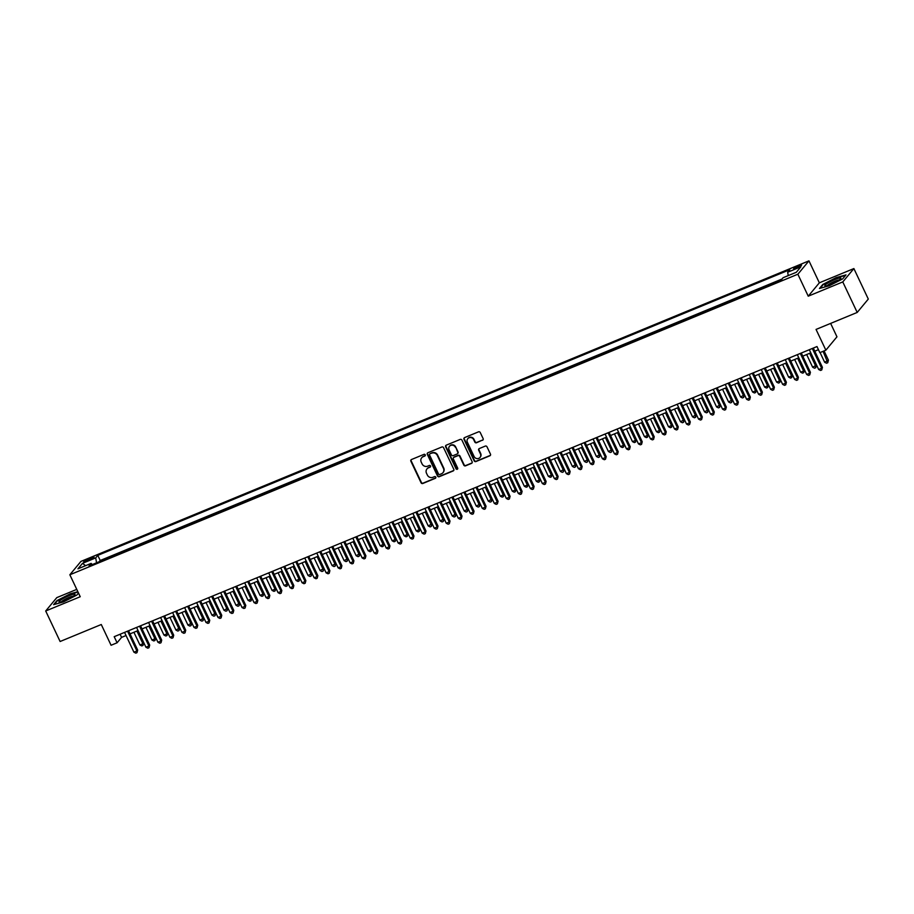 <?xml version="1.0" encoding="UTF-8"?>
<svg xmlns="http://www.w3.org/2000/svg" width="914" height="914" viewBox="0 0 914 914"><rect width="100%" height="100%" fill="white"/><g stroke="black" fill="none" stroke-linecap="round" stroke-linejoin="round"><path stroke-width="1.37" d="M425.238 454.852A0.937 0.88 -140.3 0 0 424.016 454.349L411.483 459.525A1.337 1.257 -140.3 0 0 410.866 461.204L421.068 482.775A1.337 1.257 -140.3 0 0 422.805 483.483L435.338 478.308A0.937 0.88 -140.3 0 0 435.772 477.131A0.937 0.88 -140.3 0 0 434.55 476.628L432.928 477.302A4.296 4.033 -140.3 0 1 427.341 475.029L426.484 473.224A4.296 4.033 -140.3 0 1 428.449 467.842L430.071 467.168A0.937 0.88 -140.3 0 0 430.505 465.991A0.937 0.88 -140.3 0 0 429.283 465.489L427.661 466.163A4.296 4.033 -140.3 0 1 422.074 463.889L421.217 462.084A4.296 4.033 -140.3 0 1 423.182 456.692L424.804 456.029A0.937 0.88 -140.3 0 0 425.238 454.852M798.596 265.723A4.376 0.663 -25.3 0 0 793.683 268.75A4.376 0.663 -25.3 0 0 796.677 268.042A4.376 0.663 -25.3 0 0 801.589 265.014A4.376 0.663 -25.3 0 0 798.596 265.723M482.512 440.297A1.337 1.257 -140.3 0 0 483.129 438.606L480.261 432.562A1.337 1.257 -140.3 0 0 478.525 431.842L464.609 437.589A1.337 1.257 -140.3 0 0 463.992 439.28L474.183 460.839A1.337 1.257 -140.3 0 0 475.931 461.547L489.847 455.812A1.337 1.257 -140.3 0 0 490.464 454.121L487.002 446.809A1.337 1.257 -140.3 0 0 485.254 446.101L479.302 448.557A1.337 1.257 -140.3 0 0 478.696 450.248L480.398 453.87A3.587 3.37 -140.3 0 1 480.01 457.468A3.587 3.37 -140.3 0 1 474.092 456.474L467.385 442.273A3.587 3.37 -140.3 0 1 467.785 438.686A3.587 3.37 -140.3 0 1 473.692 439.68L474.812 442.045A1.337 1.257 -140.3 0 0 476.56 442.753L482.809 439.931A1.337 1.257 -140.3 0 0 483.106 439.76M76.765 589.381L56.794 597.63L45.7 610.986L60.118 641.502L101.271 624.513L111.074 645.261L117.083 642.782L114.193 636.681L816.979 346.555L819.858 352.655L825.868 350.176L836.961 336.809L830.632 323.407M842.777 281.923L853.882 268.567L819.344 282.826L808.239 296.182L842.777 281.923L857.206 312.439L816.053 329.428L825.868 350.176M808.239 296.182L797.853 274.223L69.852 574.769L80.946 561.402L808.959 260.856L797.853 274.223M45.7 610.986L80.238 596.728L69.852 574.769M443.587 447.7A1.337 1.257 -140.3 0 0 441.85 446.992L427.935 452.727A1.337 1.257 -140.3 0 0 427.318 454.418L437.509 475.977A1.337 1.257 -140.3 0 0 439.257 476.697L453.173 470.95A1.337 1.257 -140.3 0 0 453.79 469.259L443.587 447.7M446.272 445.164L460.188 439.417A1.337 1.257 -140.3 0 1 461.924 440.125L472.127 461.696A1.337 1.257 -140.3 0 1 471.51 463.375L465.557 465.832A1.337 1.257 -140.3 0 1 463.809 465.123L459.673 456.383A1.337 1.257 -140.3 0 0 457.925 455.663L453.984 457.297A1.337 1.257 -140.3 0 0 453.367 458.988L457.674 468.082A0.937 0.88 -140.3 0 1 457.571 469.031A0.937 0.88 -140.3 0 1 456.017 468.768L445.655 446.843A1.337 1.257 -140.3 0 1 446.272 445.164M853.882 268.567L868.3 299.072L857.206 312.439M779.174 280.998L771.953 283.991M767.154 285.956L759.945 288.938M755.147 290.915L747.938 293.897M743.116 295.885L735.907 298.867M731.109 300.855L723.899 303.825M719.101 305.79L711.892 308.772M707.093 310.76L699.884 313.731M695.063 315.73L687.876 318.7M683.066 320.677L675.857 323.647M671.036 325.647L663.838 328.606M659.04 330.594L651.819 333.587M647.021 335.552L639.811 338.523M635.013 340.511L627.804 343.493M622.994 345.469L615.773 348.463M610.975 350.45L603.777 353.41M598.956 355.409L591.758 358.368M586.959 360.356L579.75 363.326M574.929 365.326L567.743 368.296M562.933 370.273L555.723 373.243M550.913 375.231L543.704 378.202M538.894 380.201L531.697 383.172M526.887 385.148L519.678 388.142M514.879 390.107L507.67 393.089M502.86 395.065L495.662 398.047M490.841 400.035L483.643 403.005M478.822 405.005L471.635 407.964M466.814 409.963L459.616 412.922M454.795 414.922L447.597 417.892M442.799 419.869L435.59 422.839M430.78 424.827L423.582 427.798M418.772 429.786L411.551 432.768M406.753 434.756L399.555 437.715M394.745 439.703L387.525 442.696M382.738 444.661L375.528 447.643M370.707 449.631L363.509 452.601M358.711 454.578L351.502 457.56M346.68 459.559L339.482 462.518M334.673 464.518L327.475 467.488M322.665 469.465L315.456 472.435M310.657 474.423L303.448 477.394M298.638 479.382L291.417 482.364M286.619 484.351L279.421 487.311M274.6 489.31L267.402 492.269M262.604 494.257L255.383 497.25M250.573 499.227L243.387 502.197M238.577 504.174L231.368 507.156M226.558 509.132L219.349 512.114M214.539 514.114L207.329 517.084M202.52 519.072L195.322 522.031M190.523 524.019L183.314 526.99M178.504 528.978L171.284 531.959M166.485 533.947L159.287 536.906M154.477 538.894L147.268 541.865M142.458 543.864L135.261 546.823M130.439 548.823L123.253 551.793M118.443 553.77L111.222 556.763M86.602 561.162L89.241 560.065A4.239 0.651 -25.3 0 0 94.005 557.14A4.239 0.651 -25.3 0 0 91.103 557.826L88.464 558.922A4.239 0.651 -25.3 0 0 83.7 561.847A4.239 0.651 -25.3 0 0 86.602 561.162M788.256 275.594L787.662 272.235L789.765 269.699L97.798 555.369L95.696 557.894L96.564 562.818M787.662 272.235L800.881 266.774L796.323 272.269L783.104 277.719L781.013 280.244L89.046 565.915L91.137 563.39L77.93 568.839L82.489 563.355L95.696 557.894M782.018 279.021L100.22 560.499L99.215 561.71L106.412 558.74M819.344 282.826L808.959 260.856M117.083 642.782L121.585 637.366L126.041 635.527M130.028 633.882L138.048 630.569M142.036 628.923L150.067 625.61M154.055 623.965L162.075 620.652M166.062 619.006L174.094 615.693M178.081 614.048L186.102 610.735M190.089 609.09L198.121 605.776M202.108 604.12L210.129 600.806M214.116 599.161L222.148 595.848M226.135 594.203L234.155 590.89M238.143 589.244L246.174 585.931M250.162 584.286L258.182 580.973M262.169 579.327L270.201 576.014M274.189 574.369L282.209 571.056M286.196 569.411L294.228 566.097M298.215 564.452L306.236 561.139M310.223 559.494L318.255 556.18M322.242 554.535L330.262 551.222M334.25 549.565L342.282 546.252M346.269 544.607L354.289 541.294M358.277 539.648L366.308 536.335M370.296 534.69L378.316 531.377M382.303 529.732L390.335 526.418M394.322 524.773L402.343 521.46M406.33 519.815L414.362 516.501M418.349 514.856L426.37 511.543M430.357 509.898L438.377 506.584M442.376 504.939L450.396 501.626M454.384 499.969L462.404 496.656M466.403 495.011L474.423 491.698M478.41 490.053L486.431 486.739M490.418 485.094L498.45 481.781M502.437 480.136L510.458 476.822M514.445 475.177L522.477 471.864M526.464 470.219L534.484 466.905M538.472 465.26L546.503 461.947M550.491 460.302L558.511 456.989M562.498 455.343L570.53 452.03M574.518 450.385L582.538 447.072M586.525 445.415L594.557 442.102M598.544 440.457L606.565 437.143M610.552 435.498L618.584 432.185M622.571 430.54L630.591 427.226M634.579 425.581L642.611 422.268M646.598 420.623L654.618 417.31M658.606 415.664L666.637 412.351M670.625 410.706L678.645 407.393M682.632 405.747L690.664 402.434M694.651 400.789L702.672 397.476M706.659 395.831L714.691 392.517M718.678 390.861L726.699 387.547M730.686 385.902L738.718 382.589M742.705 380.944L750.725 377.631M754.713 375.985L762.744 372.672M766.732 371.027L774.752 367.714M778.739 366.068L786.771 362.755M790.759 361.11L798.779 357.797M802.766 356.152L810.798 352.838M814.785 351.193L818.453 349.674M120.1 634.247L121.585 637.366M100.22 560.499L97.798 555.369M92.337 564.555L91.137 563.39M85.63 565.663L82.489 563.355M77.861 591.701L70.207 593.837L56.942 600.635L53.606 604.657L63.523 601.892L76.787 595.094L78.49 593.037M845.976 274.897L836.059 277.673L822.794 284.471L819.447 288.493L829.375 285.716L842.628 278.919L845.976 274.897M425.25 455.583A0.937 0.88 -140.3 0 1 425.101 455.663L423.479 456.337A4.296 4.033 -140.3 0 0 421.845 457.617M427.112 468.756A4.296 4.033 -140.3 0 1 428.746 467.477L430.368 466.803A0.937 0.88 -140.3 0 0 430.517 466.723M411.186 459.696A1.337 1.257 -140.3 0 0 411.174 460.85L421.365 482.409A1.337 1.257 -140.3 0 0 423.113 483.118L435.635 477.953A0.937 0.88 -140.3 0 0 435.784 477.873M427.638 452.91A1.337 1.257 -140.3 0 0 427.615 454.052L437.817 475.623A1.337 1.257 -140.3 0 0 439.554 476.331L453.47 470.584A1.337 1.257 -140.3 0 0 453.767 470.413M430.026 453.87A0.937 0.88 -140.3 0 0 429.591 455.058L438.537 473.978A0.937 0.88 -140.3 0 0 439.76 474.48L441.473 473.772A4.296 4.033 -140.3 0 0 443.439 468.379L437.315 455.446A4.296 4.033 -140.3 0 0 431.728 453.173L430.323 453.515A0.937 0.88 -140.3 0 0 429.877 453.95M443.107 472.492A4.296 4.033 -140.3 0 0 443.736 468.025L443.439 468.379M430.323 453.515L432.036 452.807A4.296 4.033 -140.3 0 1 437.623 455.081L443.736 468.025M453.687 457.48A1.337 1.257 -140.3 0 1 454.281 456.943L458.234 455.309A1.337 1.257 -140.3 0 1 459.971 456.017L464.106 464.758A1.337 1.257 -140.3 0 0 465.854 465.477L471.807 463.021A1.337 1.257 -140.3 0 0 472.104 462.838M445.975 445.335A1.337 1.257 -140.3 0 0 445.952 446.489L456.315 468.414A0.937 0.88 -140.3 0 0 457.686 468.825M455.389 447.3A3.587 3.37 -140.3 0 0 449.471 446.318A3.587 3.37 -140.3 0 0 449.082 449.905L451.436 454.909A1.337 1.257 -140.3 0 0 453.184 455.618L457.137 453.995A1.337 1.257 -140.3 0 0 457.754 452.304L455.686 446.946A3.587 3.37 -140.3 0 0 449.631 446.135M457.731 453.458A1.337 1.257 -140.3 0 0 458.051 451.939L457.754 452.304M455.686 446.946L458.051 451.939M467.934 438.514A3.587 3.37 -140.3 0 1 473.989 439.314L475.109 441.679A1.337 1.257 -140.3 0 0 476.857 442.387L482.809 439.931M480.147 457.274A3.587 3.37 -140.3 0 0 480.707 453.504L480.398 453.87M479.005 448.74A1.337 1.257 -140.3 0 0 478.993 449.882L480.707 453.504M464.312 437.772A1.337 1.257 -140.3 0 0 464.289 438.914L474.48 460.473A1.337 1.257 -140.3 0 0 476.228 461.193L490.144 455.446A1.337 1.257 -140.3 0 0 490.441 455.275M133.912 632.282L139.922 644.976L142.915 643.742L143.669 642.839L137.9 630.626M143.669 642.839L142.995 645.421L142.915 643.742L136.917 631.037M142.995 645.421L141.796 645.924L139.922 644.976M127.56 631.163L136.917 650.962L133.924 652.196L124.567 632.408M128.554 630.763L137.671 650.06L136.997 652.653L135.798 653.144L133.924 652.196M137.671 650.06L136.997 652.653M68.927 595.757A8.877 1.36 -25.3 0 0 61.021 599.847A8.877 1.36 -25.3 0 0 59.399 602.086A8.877 1.36 -25.3 0 0 65.031 600.452A8.877 1.36 -25.3 0 0 74.868 594.774A8.877 1.36 -25.3 0 0 68.927 595.757M73.2 596.202A6.718 1.028 -25.3 0 0 68.984 597.448A6.718 1.028 -25.3 0 0 61.558 601.698M54.326 604.462L57.365 600.795L70.218 594.203L78.01 592.032M827.044 283.557A8.877 1.36 -25.3 0 0 825.251 285.922A8.877 1.36 -25.3 0 0 838.618 280.324A8.877 1.36 -25.3 0 0 840.72 278.61A8.877 1.36 -25.3 0 0 836.573 278.896A8.877 1.36 -25.3 0 0 827.044 283.557M839.041 280.027A6.718 1.028 -25.3 0 0 828.975 284.277A6.718 1.028 -25.3 0 0 827.41 285.534M820.166 288.287L823.217 284.62L836.07 278.039L845.576 275.377M145.932 627.312L151.93 640.017L154.934 638.783L155.688 637.881L149.919 625.667M155.688 637.881L155.003 640.463L154.934 638.783L148.925 626.079M155.003 640.463L153.803 640.965L151.93 640.017M157.939 622.354L163.949 635.059L166.942 633.825L167.696 632.922L161.927 620.709M167.696 632.922L167.022 635.504L166.942 633.825L160.944 621.12M167.022 635.504L165.822 636.007L163.949 635.059M169.958 617.396L175.956 630.1L179.715 627.952L173.946 615.75M179.715 627.952L179.03 630.546L178.961 628.855L172.952 616.162M179.03 630.546L177.83 631.048L175.956 630.1M181.966 612.437L187.976 625.142L191.723 622.994L185.953 610.792M191.723 622.994L191.049 625.587L190.969 623.896L184.971 611.203M191.049 625.587L189.849 626.079L187.976 625.142M139.579 626.204L148.936 646.004L145.932 647.238L136.574 627.45M140.562 625.804L149.69 645.101L149.005 647.695L147.805 648.186L145.932 647.238M149.69 645.101L149.005 647.695M151.587 621.246L160.944 641.045L157.951 642.279L148.582 622.491M152.581 620.835L161.698 640.143L161.024 642.725L159.824 643.228L157.951 642.279M161.698 640.143L161.024 642.725M163.606 616.287L172.963 636.087L169.958 637.321L160.601 617.521M164.589 615.876L173.717 635.184L173.032 637.766L171.832 638.269L169.958 637.321M173.717 635.184L173.032 637.766M175.614 611.329L184.971 631.128L181.977 632.362L172.609 612.563M176.608 610.918L185.725 630.226L185.051 632.808L183.851 633.311L181.977 632.362M185.725 630.226L185.051 632.808M193.985 607.479L199.983 620.183L203.742 618.035L197.972 605.833M203.742 618.035L203.057 620.629L202.988 618.938L196.978 606.245M203.057 620.629L201.857 621.12L199.983 620.183M187.633 606.37L196.99 626.159L193.985 627.404L184.628 607.604M188.615 605.959L197.744 625.256L197.058 627.849L195.859 628.352L193.985 627.404M197.744 625.256L197.058 627.849M205.993 602.52L212.002 615.225L215.75 613.077L209.98 600.875M215.75 613.077L215.076 615.67L214.996 613.98L208.998 601.275M215.076 615.67L213.876 616.162L212.002 615.225M199.64 601.412L208.998 621.2L206.004 622.445L196.636 602.646M200.623 601.001L209.752 620.298L209.078 622.891L207.878 623.394L206.004 622.445M209.752 620.298L209.078 622.891M218 597.562L224.01 610.266L227.757 608.118L221.999 595.917M227.757 608.118L227.083 610.712L227.015 609.021L221.005 596.316M227.083 610.712L225.884 611.203L224.01 610.266M211.66 596.454L221.017 616.242L218.012 617.487L208.655 597.687M212.642 596.042L221.759 615.339L221.085 617.933L219.886 618.424L218.012 617.487M221.759 615.339L221.085 617.933M230.02 592.603L236.018 605.308L239.776 603.16L234.007 590.958M239.776 603.16L239.102 605.754L239.022 604.063L233.024 591.358M239.102 605.754L237.903 606.245L236.018 605.308M223.667 591.484L233.024 611.283L230.02 612.529L220.662 592.729M224.65 591.084L233.778 610.381L233.104 612.974L231.905 613.465L230.02 612.529M233.778 610.381L233.104 612.974M242.027 587.645L248.037 600.338L251.042 599.104L251.784 598.202L246.026 586M251.784 598.202L251.11 600.795L251.042 599.104L245.032 586.4M251.11 600.795L249.91 601.286L248.037 600.338M235.686 586.525L245.043 606.325L242.039 607.57L232.682 587.771M236.669 586.125L245.786 605.422L245.112 608.016L243.912 608.507L242.039 607.57M245.786 605.422L245.112 608.016M254.046 582.686L260.044 595.38L263.049 594.146L263.803 593.243L258.034 581.041M263.803 593.243L263.129 595.837L263.049 594.146L257.051 581.441M263.129 595.837L261.93 596.328L260.044 595.38M247.694 581.567L257.051 601.366L254.046 602.612L244.689 582.812M248.677 581.167L257.805 600.464L257.131 603.057L255.931 603.548L254.046 602.612M257.805 600.464L257.131 603.057M266.054 577.728L272.064 590.421L275.068 589.187L275.811 588.285L270.041 576.071M275.811 588.285L275.137 590.867L275.068 589.187L269.059 576.483M275.137 590.867L273.937 591.369L272.064 590.421M259.713 576.608L269.07 596.408L266.065 597.642L256.708 577.854M260.696 576.208L269.813 595.505L269.139 598.099L267.939 598.59L266.065 597.642M269.813 595.505L269.139 598.099M278.073 572.758L284.071 585.463L287.076 584.229L287.83 583.326L282.06 571.113M287.83 583.326L287.156 585.908L287.076 584.229L281.078 571.524M287.156 585.908L285.956 586.411L284.071 585.463M271.721 571.65L281.078 591.449L278.073 592.683L268.716 572.895M272.703 571.25L281.832 590.547L281.158 593.14L279.958 593.632L278.073 592.683M281.832 590.547L281.158 593.14M290.081 567.8L296.09 580.504L299.095 579.27L299.838 578.356L294.068 566.154M299.838 578.356L299.164 580.95L299.095 579.27L293.086 566.566M299.164 580.95L297.964 581.453L296.09 580.504M283.74 566.691L293.097 586.491L290.092 587.725L280.735 567.937M284.722 566.28L293.84 585.588L293.166 588.17L291.966 588.673L290.092 587.725M293.84 585.588L293.166 588.17M302.1 562.841L308.098 575.546L311.857 573.398L306.087 561.196M311.857 573.398L311.183 575.991L311.103 574.3L305.105 561.607M311.183 575.991L309.983 576.494L308.098 575.546M295.748 561.733L305.105 581.533L302.1 582.766L292.743 562.967M296.73 561.322L305.859 580.63L305.185 583.212L303.985 583.715L302.1 582.766M305.859 580.63L305.185 583.212M314.108 557.883L320.117 570.587L323.864 568.439L318.095 556.238M323.864 568.439L323.19 571.033L323.122 569.342L317.112 556.649M323.19 571.033L321.991 571.524L320.117 570.587M307.767 556.775L317.124 576.574L314.119 577.808L304.762 558.008M308.749 556.363L317.866 575.671L317.192 578.254L315.993 578.756L314.119 577.808M317.866 575.671L317.192 578.254M326.127 552.924L332.125 565.629L335.884 563.481L330.114 551.279M335.884 563.481L335.209 566.074L335.13 564.384L329.131 551.69M335.209 566.074L334.01 566.566L332.125 565.629M319.774 551.816L329.131 571.604L326.127 572.85L316.77 553.05M320.757 551.405L329.885 570.702L329.211 573.295L328.012 573.798L326.127 572.85M329.885 570.702L329.211 573.295M338.134 547.966L344.144 560.67L347.891 558.523L342.122 546.321M347.891 558.523L347.217 561.116L347.149 559.425L341.139 546.721M347.217 561.116L346.018 561.607L344.144 560.67M331.793 546.858L341.151 566.646L338.146 567.891L328.789 548.092M332.776 546.446L341.893 565.743L341.219 568.337L340.019 568.828L338.146 567.891M341.893 565.743L341.219 568.337M350.153 543.007L356.152 555.712L359.91 553.564L354.141 541.362M359.91 553.564L359.236 556.158L359.156 554.467L353.158 541.762M359.236 556.158L358.037 556.649L356.152 555.712M343.801 541.899L353.158 561.687L350.153 562.933L340.796 543.133M344.784 541.488L353.912 560.785L353.238 563.378L352.039 563.869L350.153 562.933M353.912 560.785L353.238 563.378M362.161 538.049L368.171 550.742L371.175 549.508L371.918 548.606L366.148 536.404M371.918 548.606L371.244 551.199L371.175 549.508L365.166 536.804M371.244 551.199L370.044 551.69L368.171 550.742M355.82 536.929L365.177 556.729L362.173 557.974L352.815 538.175M356.803 536.529L365.92 555.826L365.246 558.42L364.046 558.911L362.173 557.974M365.92 555.826L365.246 558.42M374.18 533.091L380.178 545.784L383.183 544.55L383.937 543.647L378.168 531.445M383.937 543.647L383.263 546.241L383.183 544.55L377.185 531.845M383.263 546.241L382.063 546.732L380.178 545.784M367.828 531.971L377.185 551.77L374.18 553.016L364.823 533.216M368.81 531.571L377.939 550.868L377.265 553.461L376.065 553.953L374.18 553.016M377.939 550.868L377.265 553.461M386.188 528.132L392.197 540.825L395.202 539.591L395.945 538.689L390.175 526.475M395.945 538.689L395.271 541.271L395.202 539.591L389.193 526.887M395.271 541.271L394.071 541.774L392.197 540.825M379.847 527.012L389.204 546.812L386.199 548.046L376.842 528.258M380.83 526.613L389.947 545.909L389.273 548.503L388.073 548.994L386.199 548.046M389.947 545.909L389.273 548.503M398.207 523.162L404.205 535.867L407.21 534.633L407.964 533.73L402.194 521.517M407.964 533.73L407.29 536.312L407.21 534.633L401.212 521.928M407.29 536.312L406.09 536.815L404.205 535.867M391.855 522.054L401.212 541.853L398.207 543.087L388.85 523.299M392.837 521.654L401.966 540.951L401.292 543.544L400.092 544.036L398.207 543.087M401.966 540.951L401.292 543.544M410.215 518.204L416.224 530.908L419.229 529.674L419.972 528.772L414.202 516.559M419.972 528.772L419.298 531.354L419.229 529.674L413.219 516.97M419.298 531.354L418.098 531.857L416.224 530.908M403.874 517.096L413.231 536.895L410.226 538.129L400.869 518.341M404.856 516.684L413.973 535.992L413.299 538.586L412.1 539.077L410.226 538.129M413.973 535.992L413.299 538.586M422.234 513.245L428.232 525.95L431.991 523.802L426.221 511.6M431.991 523.802L431.317 526.395L431.237 524.705L425.238 512.011M431.317 526.395L430.117 526.898L428.232 525.95M415.881 512.137L425.238 531.937L422.234 533.17L412.877 513.371M416.864 511.726L425.993 531.034L425.318 533.616L424.119 534.119L422.234 533.17M425.993 531.034L425.318 533.616M434.241 508.287L440.251 520.991L443.998 518.844L438.229 506.642M443.998 518.844L443.324 521.437L443.256 519.746L437.246 507.053M443.324 521.437L442.125 521.94L440.251 520.991M446.261 503.328L452.259 516.033L456.017 513.885L450.248 501.683M456.017 513.885L455.343 516.479L455.263 514.788L449.265 502.094M455.343 516.479L454.132 516.97L452.259 516.033M458.268 498.37L464.278 511.075L468.025 508.927L462.256 496.725M468.025 508.927L467.351 511.52L467.283 509.829L461.273 497.125M467.351 511.52L466.151 512.011L464.278 511.075M427.901 507.179L437.258 526.978L434.253 528.212L424.896 508.413M428.883 506.767L438 526.076L437.326 528.658L436.127 529.16L434.253 528.212M438 526.076L437.326 528.658M439.908 502.22L449.265 522.008L446.261 523.254L436.903 503.454M440.891 501.809L450.019 521.106L449.345 523.699L448.146 524.202L446.261 523.254M450.019 521.106L449.345 523.699M451.927 497.262L461.284 517.05L458.28 518.295L448.923 498.496M452.91 496.85L462.027 516.147L461.353 518.741L460.153 519.243L458.28 518.295M462.027 516.147L461.353 518.741M470.287 493.411L476.285 506.116L480.044 503.968L474.275 491.766M480.044 503.968L479.37 506.562L479.29 504.871L473.292 492.166M479.37 506.562L478.159 507.053L476.285 506.116M463.935 492.303L473.292 512.091L470.287 513.337L460.93 493.537M464.918 491.892L474.046 511.189L473.372 513.782L472.161 514.274L470.287 513.337M474.046 511.189L473.372 513.782M482.295 488.453L488.305 501.158L492.052 499.01L486.282 486.808M492.052 499.01L491.378 501.603L491.309 499.912L485.3 487.208M491.378 501.603L490.178 502.094L488.305 501.158M475.954 487.333L485.311 507.133L482.306 508.378L472.949 488.579M476.937 486.934L486.054 506.23L485.38 508.824L484.18 509.315L482.306 508.378M486.054 506.23L485.38 508.824M494.314 483.495L500.312 496.188L503.317 494.954L504.071 494.051L498.301 481.849M504.071 494.051L503.397 496.645L503.317 494.954L497.319 482.249M503.397 496.645L502.186 497.136L500.312 496.188M487.962 482.375L497.319 502.174L494.314 503.42L484.957 483.62M488.944 481.975L498.073 501.272L497.399 503.865L496.188 504.357L494.314 503.42M498.073 501.272L497.399 503.865M506.322 478.536L512.331 491.229L515.336 489.995L516.079 489.093L510.309 476.891M516.079 489.093L515.405 491.686L515.336 489.995L509.327 477.291M515.405 491.686L514.205 492.178L512.331 491.229M499.981 477.416L509.338 497.216L506.333 498.461L496.976 478.662M500.963 477.017L510.081 496.313L509.406 498.907L508.207 499.398L506.333 498.461M510.081 496.313L509.406 498.907M518.341 473.578L524.339 486.271L527.344 485.037L528.098 484.134L522.328 471.921M528.098 484.134L527.424 486.716L527.344 485.037L521.346 472.332M527.424 486.716L526.213 487.219L524.339 486.271M511.989 472.458L521.346 492.258L518.341 493.491L508.984 473.703M512.971 472.058L522.1 491.355L521.426 493.948L520.215 494.44L518.341 493.491M522.1 491.355L521.426 493.948M530.349 468.608L536.358 481.312L539.363 480.079L540.105 479.176L534.336 466.963M540.105 479.176L539.431 481.758L539.363 480.079L533.353 467.374M539.431 481.758L538.232 482.261L536.358 481.312M524.008 467.5L533.365 487.299L530.36 488.533L521.003 468.745M524.99 467.1L534.107 486.397L533.433 488.99L532.234 489.481L530.36 488.533M534.107 486.397L533.433 488.99M542.368 463.649L548.366 476.354L551.371 475.12L552.125 474.217L546.355 462.004M552.125 474.217L551.45 476.8L551.371 475.12L545.372 462.415M551.45 476.8L550.239 477.302L548.366 476.354M536.015 462.541L545.372 482.341L542.368 483.575L533.011 463.786M536.998 462.13L546.126 481.438L545.452 484.02L544.241 484.523L542.368 483.575M546.126 481.438L545.452 484.02M554.375 458.691L560.385 471.396L564.132 469.248L558.363 457.046M564.132 469.248L563.458 471.841L563.39 470.15L557.38 457.457M563.458 471.841L562.259 472.344L560.385 471.396M548.034 457.583L557.391 477.382L554.387 478.616L545.03 458.817M549.017 457.171L558.134 476.48L557.46 479.062L556.26 479.564L554.387 478.616M558.134 476.48L557.46 479.062M566.394 453.732L572.393 466.437L576.151 464.289L570.382 452.087M576.151 464.289L575.477 466.883L575.397 465.192L569.399 452.499M575.477 466.883L574.266 467.374L572.393 466.437M560.042 452.624L569.399 472.424L566.394 473.658L557.037 453.858M561.025 452.213L570.153 471.521L569.479 474.103L568.268 474.606L566.394 473.658M570.153 471.521L569.479 474.103M578.402 448.774L584.412 461.479L588.159 459.331L582.389 447.129M588.159 459.331L587.485 461.924L587.416 460.233L581.407 447.54M587.485 461.924L586.285 462.415L584.412 461.479M572.061 447.666L581.418 467.454L578.413 468.699L569.056 448.9M573.044 447.254L582.161 466.551L581.487 469.145L580.287 469.647L578.413 468.699M582.161 466.551L581.487 469.145M590.421 443.816L596.419 456.52L600.178 454.372L594.408 442.17M600.178 454.372L599.504 456.966L599.424 455.275L593.426 442.57M599.504 456.966L598.293 457.457L596.419 456.52M584.069 442.707L593.426 462.495L590.421 463.741L581.064 443.941M585.051 442.296L594.18 461.593L593.506 464.186L592.295 464.689L590.421 463.741M594.18 461.593L593.506 464.186M602.429 438.857L608.438 451.562L612.186 449.414L606.416 437.212M612.186 449.414L611.512 452.007L611.443 450.316L605.434 437.612M611.512 452.007L610.312 452.499L608.438 451.562M596.077 437.749L605.445 457.537L602.44 458.782L593.083 438.983M597.071 437.338L606.188 456.634L605.514 459.228L604.314 459.719L602.44 458.782M606.188 456.634L605.514 459.228M614.448 433.899L620.446 446.592L623.451 445.358L624.205 444.455L618.435 432.253M624.205 444.455L623.531 447.049L623.451 445.358L617.453 432.653M623.531 447.049L622.32 447.54L620.446 446.592M608.096 432.779L617.453 452.579L614.448 453.824L605.091 434.024M609.078 432.379L618.207 451.676L617.533 454.269L616.322 454.761L614.448 453.824M618.207 451.676L617.533 454.269M626.456 428.94L632.465 441.633L635.47 440.399L636.213 439.497L630.443 427.295M636.213 439.497L635.538 442.09L635.47 440.399L629.46 427.695M635.538 442.09L634.339 442.582L632.465 441.633M620.103 427.821L629.472 447.62L626.467 448.865L617.11 429.066M621.097 427.421L630.214 446.718L629.54 449.311L628.341 449.802L626.467 448.865M630.214 446.718L629.54 449.311M638.475 423.982L644.473 436.675L647.478 435.441L648.232 434.538L642.462 422.337M648.232 434.538L647.546 437.121L647.478 435.441L641.479 422.736M647.546 437.121L646.347 437.623L644.473 436.675M632.122 422.862L641.479 442.662L638.475 443.907L629.118 424.107M633.105 422.462L642.234 441.759L641.548 444.353L640.348 444.844L638.475 443.907M642.234 441.759L641.548 444.353M650.482 419.023L656.492 431.716L659.497 430.483L660.239 429.58L654.47 417.367M660.239 429.58L659.565 432.162L659.497 430.483L653.487 417.778M659.565 432.162L658.366 432.665L656.492 431.716M644.13 417.904L653.499 437.703L650.494 438.937L641.137 419.149M645.124 417.504L654.241 436.801L653.567 439.394L652.368 439.885L650.494 438.937M654.241 436.801L653.567 439.394M662.501 414.053L668.5 426.758L671.504 425.524L672.258 424.622L666.489 412.408M672.258 424.622L671.573 427.204L671.504 425.524L665.495 412.82M671.573 427.204L670.373 427.706L668.5 426.758M656.149 412.945L665.506 432.745L662.501 433.979L653.144 414.191M657.132 412.534L666.26 431.842L665.575 434.436L664.375 434.927L662.501 433.979M666.26 431.842L665.575 434.436M674.509 409.095L680.519 421.8L684.266 419.652L678.496 407.45M684.266 419.652L683.592 422.245L683.512 420.554L677.514 407.861M683.592 422.245L682.392 422.748L680.519 421.8M668.157 407.987L677.514 427.786L674.521 429.02L665.164 409.221M669.151 407.575L678.268 426.884L677.594 429.466L676.394 429.968L674.521 429.02M678.268 426.884L677.594 429.466M686.528 404.137L692.526 416.841L696.285 414.693L690.516 402.491M696.285 414.693L695.6 417.287L695.531 415.596L689.522 402.903M695.6 417.287L694.4 417.789L692.526 416.841M680.176 403.028L689.533 422.828L686.528 424.062L677.171 404.262M681.159 402.617L690.287 421.925L689.602 424.507L688.402 425.01L686.528 424.062M690.287 421.925L689.602 424.507M698.536 399.178L704.545 411.883L708.293 409.735L702.523 397.533M708.293 409.735L707.619 412.328L707.539 410.637L701.541 397.944M707.619 412.328L706.419 412.82L704.545 411.883M692.184 398.07L701.541 417.869L698.547 419.103L689.19 399.304M693.178 397.659L702.295 416.955L701.621 419.549L700.421 420.052L698.547 419.103M702.295 416.955L701.621 419.549M710.555 394.22L716.553 406.924L720.312 404.776L714.542 392.574M720.312 404.776L719.626 407.37L719.558 405.679L713.548 392.986M719.626 407.37L718.427 407.861L716.553 406.924M704.203 393.111L713.56 412.899L710.555 414.145L701.198 394.345M705.185 392.7L714.314 411.997L713.628 414.59L712.429 415.093L710.555 414.145M714.314 411.997L713.628 414.59M722.563 389.261L728.572 401.966L732.32 399.818L726.55 387.616M732.32 399.818L731.646 402.411L731.566 400.72L725.567 388.016M731.646 402.411L730.446 402.903L728.572 401.966M716.21 388.153L725.567 407.941L722.574 409.186L713.217 389.387M717.204 387.742L726.322 407.038L725.647 409.632L724.448 410.123L722.574 409.186M726.322 407.038L725.647 409.632M734.582 384.303L740.58 397.007L744.339 394.859L738.569 382.658M744.339 394.859L743.653 397.453L743.585 395.762L737.575 383.057M743.653 397.453L742.454 397.944L740.58 397.007M728.23 383.195L737.587 402.983L734.582 404.228L725.225 384.428M729.212 382.783L738.341 402.08L737.655 404.673L736.456 405.165L734.582 404.228M738.341 402.08L737.655 404.673M746.589 379.344L752.599 392.037L755.592 390.804L756.346 389.901L750.577 377.699M756.346 389.901L755.672 392.494L755.592 390.804L749.594 378.099M755.672 392.494L754.473 392.986L752.599 392.037M740.237 378.225L749.594 398.024L746.601 399.269L737.232 379.47M741.231 377.825L750.348 397.122L749.674 399.715L748.475 400.206L746.601 399.269M750.348 397.122L749.674 399.715M758.609 374.386L764.607 387.079L767.611 385.845L768.366 384.943L762.596 372.741M768.366 384.943L767.68 387.536L767.611 385.845L761.602 373.141M767.68 387.536L766.48 388.027L764.607 387.079M752.256 373.266L761.613 393.066L758.609 394.311L749.251 374.512M753.239 372.866L762.367 392.163L761.682 394.757L760.482 395.248L758.609 394.311M762.367 392.163L761.682 394.757M770.616 369.427L776.626 382.121L779.619 380.887L780.373 379.984L774.604 367.771M780.373 379.984L779.699 382.566L779.619 380.887L773.621 368.182M779.699 382.566L778.5 383.069L776.626 382.121M764.264 368.308L773.621 388.107L770.628 389.341L761.259 369.553M765.258 367.908L774.375 387.205L773.701 389.798L772.501 390.289L770.628 389.341M774.375 387.205L773.701 389.798M782.635 364.458L788.633 377.162L791.638 375.928L792.392 375.026L786.623 362.812M792.392 375.026L791.707 377.608L791.638 375.928L785.629 363.224M791.707 377.608L790.507 378.11L788.633 377.162M776.283 363.349L785.64 383.149L782.635 384.383L773.278 364.595M777.266 362.949L786.394 382.246L785.709 384.84L784.509 385.331L782.635 384.383M786.394 382.246L785.709 384.84M794.643 359.499L800.653 372.204L803.646 370.97L804.4 370.067L798.63 357.854M804.4 370.067L803.726 372.649L803.646 370.97L797.648 358.265M803.726 372.649L802.526 373.152L800.653 372.204M788.291 358.391L797.648 378.19L794.654 379.424L785.286 359.636M789.273 357.98L798.402 377.288L797.728 379.87L796.528 380.373L794.654 379.424M798.402 377.288L797.728 379.87M806.662 354.541L812.66 367.245L816.419 365.097L810.649 352.895M816.419 365.097L815.734 367.691L815.665 366L809.655 353.307M815.734 367.691L814.534 368.193L812.66 367.245M800.31 353.432L809.667 373.232L806.662 374.466L797.305 354.666M801.292 353.021L810.421 372.329L809.735 374.911L808.536 375.414L806.662 374.466M810.421 372.329L809.735 374.911M820.075 352.564L824.668 362.287L828.427 360.139L824.062 350.919M828.427 360.139L827.753 362.732L823.08 351.319M827.753 362.732L826.553 363.224L824.668 362.287M812.317 348.474L821.675 368.273L818.67 369.507L809.313 349.708M813.3 348.063L822.429 367.371L821.755 369.953L820.555 370.456L818.67 369.507M822.429 367.371L821.755 369.953M89.046 560.145L88.464 558.922M91.629 558.945L91.103 557.826"/></g></svg>
